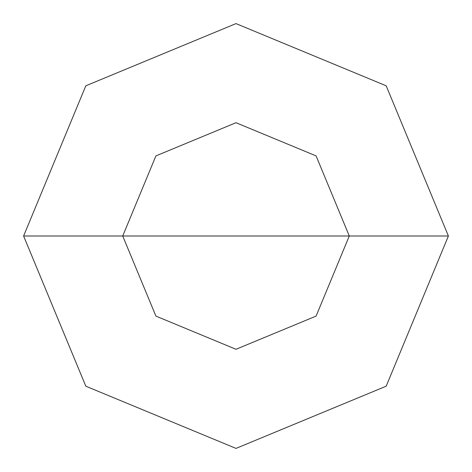 <?xml version="1.0" encoding="UTF-8"?>
<svg xmlns="http://www.w3.org/2000/svg" width="472" height="472" viewBox="0 0 472 472"><rect width="100%" height="100%" fill="white"/><g stroke="black" fill="none" stroke-linecap="round" stroke-linejoin="round"><path stroke-width="0.71" d="M236 236L349.28 236L316.098 316.098L236 349.28L155.902 316.098L122.72 236L448.4 236L386.19 85.81L236 23.6L85.81 85.81L23.6 236L122.72 236L155.902 155.902L236 122.72L316.098 155.902L349.28 236L316.098 155.902L236 122.72L155.902 155.902L122.72 236L236 236M448.4 236L386.19 85.81L236 23.6L85.81 85.81L23.6 236L122.72 236L155.902 316.098L236 349.28L316.098 316.098L349.28 236L448.4 236L386.19 386.19L236 448.4L85.81 386.19L23.6 236L85.81 386.19L236 448.4L386.19 386.19L448.4 236"/></g></svg>
